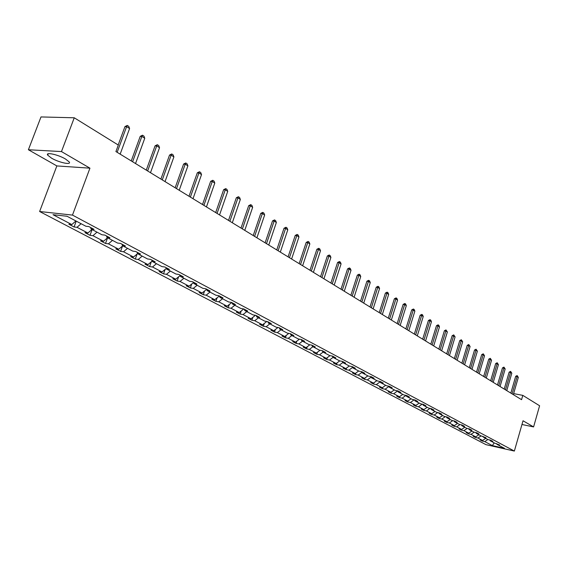 <?xml version="1.0" encoding="UTF-8"?>
<svg xmlns="http://www.w3.org/2000/svg" width="568" height="568" viewBox="0 0 568 568"><rect width="100%" height="100%" fill="white"/><g stroke="black" fill="none" stroke-linecap="round" stroke-linejoin="round"><path stroke-width="0.85" d="M65.49 159.012C58.078 154.56 45.12 151.77 47.705 155.156L51.546 158.153C58.951 162.547 71.689 165.302 69.218 161.944L65.49 159.012M39.625 211.509L486.002 444.659L514.36 451.063L72.477 215.094L39.625 211.509L56.857 165.927L89.943 168.171L61.472 151.571L28.4 149.746L56.857 165.927M28.4 149.746L40.995 116.937L74.252 117.789L61.472 151.571M521.964 424.495L533.586 426.923L539.6 405.758L522.801 395.363L513.635 393.617M487.869 439.518L484.795 441.62L482.232 441.045L482.409 440.427M494.167 442.855L492.392 445.61L484.795 441.62M485.697 438.368L482.615 440.477L480.052 439.902L482.232 441.045M482.615 440.477L477.965 438.027L475.395 437.459L475.579 436.827M478.852 434.733L475.75 436.863L473.172 436.295L475.395 437.459M475.75 436.863L471.007 434.378L468.422 433.803L468.614 433.157M471.88 431.034L468.756 433.192L466.165 432.617L468.422 433.803M468.756 433.192L463.928 430.65L461.33 430.082L461.521 429.422M464.773 427.264L461.628 429.443L459.029 428.875L461.33 430.082M461.628 429.443L456.707 426.859L454.102 426.291L454.301 425.617M457.531 423.423L454.365 425.631L451.752 425.056L454.102 426.291M454.365 425.631L449.352 422.997L446.732 422.429L446.938 421.733M450.154 419.511L446.966 421.74L444.346 421.172L446.732 422.429M446.966 421.74L441.861 419.056L439.227 418.488L439.44 417.764M442.642 415.52L439.426 417.778L436.792 417.21L439.227 418.488M439.426 417.778L434.222 415.045L431.573 414.477L431.815 413.689M434.974 411.452L431.744 413.738L429.089 413.17L431.573 414.477M431.744 413.738L426.433 410.948L423.778 410.387L424.033 409.528M427.164 407.313L423.905 409.62L421.243 409.052L423.778 410.387M423.905 409.62L418.488 406.773L415.819 406.212L416.103 405.282M419.191 403.081L415.911 405.417L413.241 404.856L415.819 406.212M415.911 405.417L410.394 402.52L407.71 401.959L408.016 400.951M411.069 398.771L407.76 401.136L405.076 400.575L407.71 401.959M407.76 401.136L402.13 398.175L399.439 397.621L399.773 396.535M402.776 394.37L399.446 396.769L396.748 396.208L399.439 397.621M399.446 396.769L393.702 393.745L390.997 393.191L391.352 392.026M394.313 389.882L390.961 392.31L388.249 391.75L390.997 393.191M390.961 392.31L385.097 389.222L382.378 388.668L382.768 387.419M385.679 385.303L382.3 387.759L379.58 387.206L382.378 388.668M382.3 387.759L376.314 384.614L373.588 384.06L374.007 382.711M376.861 380.624L373.46 383.109L370.726 382.562L373.588 384.06M373.46 383.109L367.354 379.9L364.613 379.353L365.061 377.912M367.865 375.853L364.436 378.366L361.695 377.819L364.613 379.353M364.436 378.366L358.195 375.086L355.447 374.546L355.93 372.998M358.671 370.975L355.22 373.524L352.465 372.984L355.447 374.546M355.22 373.524L348.844 370.173L346.082 369.633L346.608 367.986M349.284 365.991L345.805 368.575L343.036 368.036L346.082 369.633M345.805 368.575L339.295 365.153L336.519 364.62L337.08 362.853M339.7 360.9L336.192 363.52L333.409 362.987L336.519 364.62M336.192 363.52L329.532 360.027L326.749 359.494L327.353 357.613M329.965 355.646L326.359 358.358L323.568 357.826L326.749 359.494M326.359 358.358L319.557 354.78L316.759 354.254L317.406 352.245M320.018 350.271L316.312 353.076L313.515 352.55L316.759 354.254M316.312 353.076L309.361 349.419L306.55 348.901L307.245 346.764M309.851 344.776L306.038 347.68L303.227 347.154L306.55 348.901M306.038 347.68L298.931 343.938L296.106 343.42L296.851 341.148M299.45 339.153L295.537 342.156L292.712 341.638L296.106 343.42M295.537 342.156L288.26 338.336L285.427 337.818L286.229 335.397M288.821 333.402L284.788 336.512L281.955 336L285.427 337.818M284.788 336.512L277.347 332.599L274.507 332.088L275.359 329.511M277.944 327.509L273.79 330.732L270.95 330.228L274.507 332.088M273.79 330.732L266.179 326.728L263.325 326.224L264.241 323.49M266.811 321.474L262.537 324.818L259.69 324.321L263.325 326.224M262.537 324.818L254.741 320.721L251.88 320.224L252.859 317.313M255.422 315.297L251.02 318.762L248.159 318.272L251.88 320.224M251.02 318.762L243.033 314.565L240.165 314.083L241.215 310.98M243.764 308.964L239.22 312.563L236.352 312.08L240.165 314.083M239.22 312.563L231.041 308.261L228.166 307.785L229.287 304.491M231.73 302.538L227.136 306.209L224.261 305.733L228.166 307.785M227.136 306.209L218.758 301.807L215.875 301.338L217.075 297.838M219.39 295.978L214.754 299.705L211.871 299.237L215.875 301.338M214.754 299.705L206.163 295.19L203.273 294.728L204.558 291.008M206.66 289.304L202.066 293.038L199.169 292.577L203.273 294.728M202.066 293.038L193.262 288.409L190.358 287.955L191.736 284M193.546 282.523L189.052 286.194L186.155 285.747L190.358 287.955M189.052 286.194L180.02 281.451L177.117 281.011L178.593 276.808M180.084 275.572L175.711 279.186L172.8 278.746L177.117 281.011M175.711 279.186L166.445 274.316L163.534 273.882L165.111 269.417M166.275 268.451L162.022 271.987L159.104 271.561L163.534 273.882M162.022 271.987L152.515 266.995L149.597 266.577L151.287 261.82M152.089 261.152L147.971 264.61L145.053 264.191L149.597 266.577M147.971 264.61L138.216 259.477L135.291 259.072L137.108 254.017M75.92 220.966L71.809 224.58L53.016 214.704L67.038 216.259L85.839 226.227L88.856 226.582L94.054 229.344L91.036 228.989L101.906 234.754L104.924 235.124L109.979 237.807L106.962 237.438L117.533 243.04L120.544 243.431L125.464 246.043L122.454 245.653L132.734 251.106L135.745 251.51L140.523 254.052L137.52 253.647L133.551 257.027L130.626 256.622L135.291 259.072M133.551 257.027L123.526 251.759L120.601 251.368L122.553 245.987M122.752 245.809L118.74 249.245L115.808 248.855L120.601 251.368M118.74 249.245L108.445 243.835L105.513 243.452L107.593 237.765M107.572 237.758L103.525 241.251L100.593 240.875L105.513 243.452M103.525 241.251L92.946 235.692L90.014 235.322L92.13 229.564M91.966 229.479L87.884 233.029L84.951 232.667L90.014 235.322M87.884 233.029L77.014 227.314L74.081 226.966L76.24 221.137M71.809 224.58L68.877 224.239L74.081 226.966M137.058 252.206L137.52 253.647L147.524 258.951L150.527 259.37L155.185 261.841L152.181 261.422L161.923 266.591L164.926 267.024L169.456 269.431L166.459 268.998L175.945 274.032L178.941 274.472L183.35 276.815L180.361 276.375L189.606 281.281L192.587 281.728L196.89 284.014L193.908 283.56L202.918 288.338L205.893 288.8L210.089 291.029L207.114 290.567L215.89 295.225L218.865 295.694L222.947 297.866L219.979 297.398L228.542 301.935L231.503 302.417L235.493 304.533L232.532 304.05L240.889 308.488L243.835 308.971L247.726 311.044L244.78 310.547L252.93 314.871L255.87 315.368L259.668 317.384L256.729 316.887L264.681 321.112L267.613 321.616L271.319 323.582L268.387 323.078L276.154 327.196L279.08 327.708L282.694 329.632L279.776 329.12L287.358 333.139L290.269 333.657L293.805 335.539L290.894 335.021L298.306 338.947L301.21 339.472L304.661 341.304L301.764 340.779L309.006 344.62L311.889 345.152L315.261 346.949L312.379 346.416L319.457 350.172L322.333 350.704L325.634 352.458L322.759 351.919L329.674 355.589L332.543 356.129L335.766 357.847L332.905 357.3L339.671 360.893L342.525 361.44L345.678 363.115L342.824 362.569L349.448 366.076L352.288 366.63L355.369 368.263L352.529 367.716L359.004 371.152L361.837 371.706L364.855 373.311L362.029 372.757L368.369 376.115L371.181 376.669L374.135 378.245L371.323 377.685L377.528 380.979L380.333 381.533L383.222 383.073L380.418 382.512L386.496 385.736L389.286 386.297L392.119 387.802L389.329 387.241L395.278 390.394L398.054 390.961L400.83 392.431L398.054 391.863L403.876 394.959L406.645 395.527L409.358 396.968L406.596 396.4L412.304 399.425L415.059 400L417.721 401.413L414.967 400.838L420.561 403.805L423.302 404.38L425.908 405.765L423.174 405.19L428.655 408.101L431.382 408.676L433.938 410.032L431.211 409.457L436.586 412.311L439.298 412.886L441.805 414.214L439.092 413.639L444.361 416.436L447.066 417.011L449.522 418.318L446.824 417.743L451.993 420.483L454.684 421.058L457.091 422.344L454.407 421.761L459.469 424.452L462.146 425.034L464.51 426.291L461.841 425.709L466.811 428.343L469.473 428.925L471.795 430.161L469.132 429.578L474.01 432.163L476.666 432.745L478.938 433.959L476.289 433.377L481.082 435.912L485.952 437.687L483.318 437.104L488.019 439.596L490.638 440.179L492.832 441.343L490.212 440.761L494.827 443.21L499.591 444.936L496.979 444.353L504.512 448.351L492.392 445.61M74.252 117.789L118.314 145.06L115.922 151.557L521.559 399.673L522.801 395.363M489.836 440.001L490.212 440.761M481.06 435.904L477.965 438.027M482.935 436.323L483.318 437.104M474.166 432.198L471.007 434.378M475.899 432.582L476.289 433.377M467.152 428.421L463.928 430.65M468.742 428.762L469.132 429.578M460.002 424.566L456.707 426.859M461.436 424.878L461.841 425.709M452.724 420.639L449.352 422.997M453.995 420.916L454.407 421.761M445.305 416.635L441.861 419.056M446.412 416.876L446.824 417.743M437.75 412.553L434.222 415.045M438.673 412.751L439.092 413.639M430.04 408.392L426.433 410.948M430.785 408.548L431.211 409.457M422.187 404.146L418.488 406.773M422.741 404.26L423.174 405.19M414.171 399.815L410.394 402.52M414.526 399.886L414.967 400.838M406.006 395.392L402.13 398.175M406.148 395.42L406.596 396.4M397.621 390.912L393.702 393.745M397.6 390.862L398.054 391.863M388.959 386.417L385.097 389.222M388.867 386.212L389.329 387.241M380.12 381.838L376.314 384.614M379.949 381.462L380.418 382.512M371.089 377.159L367.354 379.9M370.847 376.605L371.323 377.685M361.866 372.381L358.195 375.086M361.546 371.649L362.029 372.757M352.444 367.51L348.844 370.173M352.039 366.58L352.529 367.716M342.809 362.533L339.295 365.153M342.326 361.397L342.824 362.569M333.054 357.386L329.532 360.027M332.394 356.101L332.905 357.3M323.1 352.103L319.557 354.78M322.241 350.683L322.759 351.919M312.933 346.707L309.361 349.419M311.853 345.145L312.379 346.416M302.524 341.19L298.931 343.938M301.232 339.486L301.764 340.779M291.888 335.539L288.26 338.336M290.376 333.714L290.894 335.021M280.997 329.767L277.347 332.599M279.257 327.8L279.776 329.12M269.857 323.852L266.179 326.728M267.869 321.751L268.387 323.078M258.454 317.803L254.741 320.721M256.211 315.552L256.729 316.887M246.775 311.605L243.033 314.565M244.268 309.205L244.78 310.547M234.811 305.257L231.041 308.261M232.028 302.694L232.532 304.05M222.549 298.761L218.758 301.807M219.482 296.027L219.979 297.398M209.99 292.094L206.163 295.19M206.617 289.183L207.114 290.567M197.11 285.264L193.262 288.409M193.418 282.168L193.908 283.56M183.904 278.256L180.02 281.451M179.878 274.969L180.361 276.375M170.357 271.071L166.445 274.316M165.984 267.585L166.459 268.998M156.456 263.694L152.515 266.995M151.713 260.002L152.181 261.422M142.185 256.125L138.216 259.477M127.53 248.351L123.526 251.759M121.999 244.204L122.454 245.653M112.478 240.363L108.445 243.835M106.521 235.976L106.962 237.438M97.014 232.156L92.946 235.692M90.603 227.512L91.036 228.989M81.11 223.721L77.014 227.314M533.586 426.923L523.029 420.767L514.36 451.063M89.943 168.171L72.477 215.094M496.61 443.608L496.979 444.353M117.15 152.309L126.614 126.643L124.967 126.586L127.282 125.436L128.766 126.387L129.582 128.538L120.16 154.148M118.187 144.975L124.967 126.586M129.582 128.538L126.614 126.643L127.282 125.436M132.607 161.766L141.872 136.405L140.232 136.341L142.511 135.212L143.952 136.135L144.762 138.258L135.532 163.556M131.243 160.929L140.232 136.341M144.762 138.258L141.872 136.405L142.511 135.212M147.644 170.961L156.718 145.912L155.078 145.834L157.329 144.712L158.728 145.614L159.53 147.708L150.492 172.7M146.274 170.123L155.078 145.834M159.53 147.708L156.718 145.912L157.329 144.712M162.278 179.914L171.167 155.156L169.534 155.071L171.742 153.963L173.112 154.844L173.9 156.91L165.047 181.604M160.9 179.069L169.534 155.071M173.9 156.91L171.167 155.156L171.742 153.963M176.513 188.619L185.232 164.159L183.599 164.06L185.779 162.966L187.106 163.825L187.894 165.863L179.211 190.273M175.143 187.781L183.599 164.06M187.894 165.863L185.232 164.159L185.779 162.966M190.386 197.103L198.928 172.928L197.302 172.821L199.446 171.742L200.745 172.573L201.519 174.589L193.006 198.708M189.009 196.265L197.302 172.821M201.519 174.589L198.928 172.928L199.446 171.742M203.891 205.367L212.269 181.469L210.643 181.348L212.766 180.283L214.029 181.093L214.796 183.088L206.447 206.929M202.513 204.523L210.643 181.348M214.796 183.088L212.269 181.469L212.766 180.283M217.054 213.419L225.276 189.79L223.65 189.669L225.744 188.611L226.973 189.4L227.732 191.366L219.546 214.938M215.677 212.574L223.65 189.669M227.732 191.366L225.276 189.79L225.744 188.611M229.884 221.264L237.949 197.905L236.331 197.77L238.397 196.727L239.597 197.501L240.349 199.439L232.312 222.748M228.506 220.419L236.331 197.77M240.349 199.439L237.949 197.905L238.397 196.727M242.394 228.918L250.31 205.815L248.699 205.673L250.736 204.643L251.908 205.396L252.654 207.313L244.758 230.367M241.017 228.073L248.699 205.673M252.654 207.313L250.31 205.815L250.736 204.643M254.592 236.38L262.366 213.532L260.762 213.383L262.771 212.368L263.914 213.099L264.652 214.995L256.906 237.793M253.221 235.535L260.762 213.383M264.652 214.995L262.366 213.532L262.771 212.368M266.498 243.658L274.131 221.066L272.534 220.909L274.514 219.901L275.629 220.618L276.36 222.493L268.756 245.042M265.121 242.82L272.534 220.909M276.36 222.493L274.131 221.066L274.514 219.901M278.114 250.765L285.612 228.414L284.021 228.251L285.981 227.257L287.067 227.953L287.791 229.813L280.315 252.114M276.744 249.927L284.021 228.251M287.791 229.813L285.612 228.414L285.981 227.257M289.46 257.702L296.823 235.592L295.239 235.422L297.171 234.435L298.236 235.116L298.953 236.955L291.604 259.022M288.09 256.871L295.239 235.422M298.953 236.955L296.823 235.592L297.171 234.435M300.536 264.482L307.771 242.6L306.195 242.429L308.104 241.45L309.141 242.117L309.851 243.928L302.63 265.767M299.166 263.644L306.195 242.429M309.851 243.928L307.771 242.6L308.104 241.45M311.349 271.099L318.471 249.444L316.894 249.267L318.783 248.301L319.791 248.954L320.501 250.744L313.401 272.349M309.986 270.261L316.894 249.267M320.501 250.744L318.471 249.444L318.783 248.301M321.921 277.56L328.922 256.14L327.353 255.955L329.213 254.996L330.207 255.628L330.903 257.403L323.93 278.789M320.558 276.73L327.353 255.955M330.903 257.403L328.922 256.14L329.213 254.996M332.252 283.879L339.139 262.679L337.577 262.487L339.416 261.543L340.381 262.16L341.077 263.914L334.211 285.079M330.895 283.049L337.577 262.487M341.077 263.914L339.139 262.679L339.416 261.543M342.355 290.056L349.121 269.069L347.566 268.877L349.384 267.94L350.335 268.543L351.017 270.283L344.265 291.228M340.999 289.233L347.566 268.877M351.017 270.283L349.121 269.069L349.384 267.94M352.224 296.098L358.891 275.317L357.343 275.118L359.139 274.195L360.062 274.791L360.744 276.51L354.098 297.249M350.875 295.275L357.343 275.118M360.744 276.51L358.891 275.317L359.139 274.195M361.887 302.006L368.44 281.437L366.9 281.231L368.675 280.315L369.583 280.897L370.251 282.594L363.719 303.127M360.538 301.182L366.9 281.231M370.251 282.594L368.44 281.437L368.675 280.315M371.337 307.785L377.784 287.415L376.25 287.209L378.011 286.3L378.891 286.868L379.559 288.551L373.126 308.885M369.988 306.961L376.25 287.209M379.559 288.551L377.784 287.415L378.011 286.3M380.581 313.444L386.936 293.273L385.409 293.06L387.142 292.158L388.008 292.719L388.668 294.38L382.335 314.516M379.239 312.62L385.409 293.06M388.668 294.38L386.936 293.273L387.142 292.158M389.627 318.975L395.882 299.002L394.362 298.789L396.081 297.895L396.933 298.441L397.586 300.089L391.345 320.025M388.292 318.158L394.362 298.789M397.586 300.089L395.882 299.002L396.081 297.895M398.487 324.399L404.65 304.611L403.138 304.391L404.835 303.511L405.666 304.043L406.312 305.676L400.17 325.428M397.16 323.582L403.138 304.391M406.312 305.676L404.65 304.611L404.835 303.511M407.164 329.703L413.234 310.107L411.729 309.887L413.405 309.013L414.221 309.532L414.86 311.15L408.811 330.711M405.836 328.893L411.729 309.887M414.86 311.15L413.234 310.107L413.405 309.013M415.662 334.9L421.641 315.488L420.142 315.261L421.804 314.395L422.599 314.913L423.238 316.511L417.274 335.887M414.335 334.09L420.142 315.261M423.238 316.511L421.641 315.488L421.804 314.395M423.984 339.991L429.877 320.764L428.386 320.529L430.026 319.678L430.807 320.174L431.439 321.765L425.567 340.956M422.663 339.188L428.386 320.529M431.439 321.765L429.877 320.764L430.026 319.678M432.141 344.982L437.949 325.925L436.465 325.698L438.084 324.846L438.851 325.336L439.483 326.905L433.689 345.926M430.828 344.18L436.465 325.698M439.483 326.905L437.949 325.925L438.084 324.846M440.136 349.867L445.859 330.988L444.382 330.753L445.986 329.916L447.364 331.953L441.648 350.797M438.823 349.071L444.382 330.753M447.364 331.953L445.859 330.988L445.986 329.916M447.967 354.659L453.612 335.951L452.142 335.716L453.733 334.886L455.089 336.895L449.458 355.575M446.661 353.864L452.142 335.716M455.089 336.895L453.612 335.951L453.733 334.886M455.65 359.359L461.216 340.821L459.753 340.58L461.322 339.756L462.657 341.744L457.112 360.254M454.35 358.564L459.753 340.58M462.657 341.744L461.216 340.821L461.322 339.756M463.183 363.967L468.671 345.592L467.215 345.351L468.77 344.535L470.091 346.501L464.617 364.841M461.883 363.172L467.215 345.351M470.091 346.501L468.671 345.592L468.77 344.535M470.567 368.49L475.984 350.271L474.536 350.03L476.076 349.221L477.376 351.166L471.972 369.349M469.282 367.695L474.536 350.03M477.376 351.166L475.984 350.271L476.076 349.221M477.816 372.92L483.162 354.865L481.721 354.624L483.247 353.821L484.525 355.738L479.193 373.765M476.531 372.132L481.721 354.624M484.525 355.738L483.162 354.865L483.247 353.821M484.93 377.273L490.198 359.374L488.764 359.125L490.276 358.33L491.54 360.233L486.279 378.096M483.645 376.485L488.764 359.125M491.54 360.233L490.198 359.374L490.276 358.33M491.909 381.54L497.106 363.797L495.679 363.548L497.177 362.76L498.42 364.635L493.237 382.349M490.631 380.759L495.679 363.548M498.42 364.635L497.106 363.797L497.177 362.76M498.754 385.729L503.887 368.135L502.467 367.886L503.951 367.105L505.179 368.966L500.06 386.524M497.483 384.948L502.467 367.886M505.179 368.966L503.887 368.135L503.951 367.105M505.477 389.84L510.547 372.395L509.134 372.146L510.604 371.373L511.811 373.211L506.755 390.621M504.214 389.066L509.134 372.146M511.811 373.211L510.547 372.395L510.604 371.373M512.08 393.88L517.086 376.584L515.68 376.328L517.136 375.562L518.328 377.379L513.337 394.646M510.824 393.106L515.68 376.328M518.328 377.379L517.086 376.584L517.136 375.562M48.237 153.75L47.705 155.156"/></g></svg>

